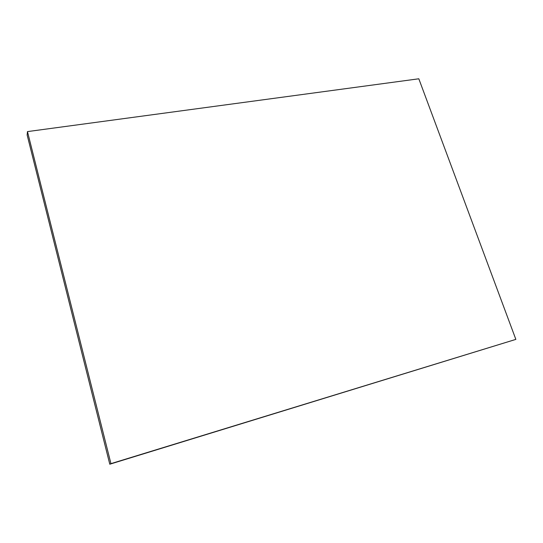 <?xml version="1.0" encoding="UTF-8"?>
<svg xmlns="http://www.w3.org/2000/svg" width="543" height="543" viewBox="0 0 543 543"><rect width="100%" height="100%" fill="white"/><g stroke="black" fill="none" stroke-linecap="round" stroke-linejoin="round"><path stroke-width="0.81" d="M109.788 464.211L515.85 339.389L109.788 464.211L27.15 135.003L27.476 131.596L27.15 135.003L109.788 464.211L515.85 339.389L418.816 78.789L27.476 131.596L110.942 463.647L109.788 464.211M110.942 463.647L515.85 339.389L418.816 78.789L27.476 131.596L110.942 463.647"/></g></svg>
